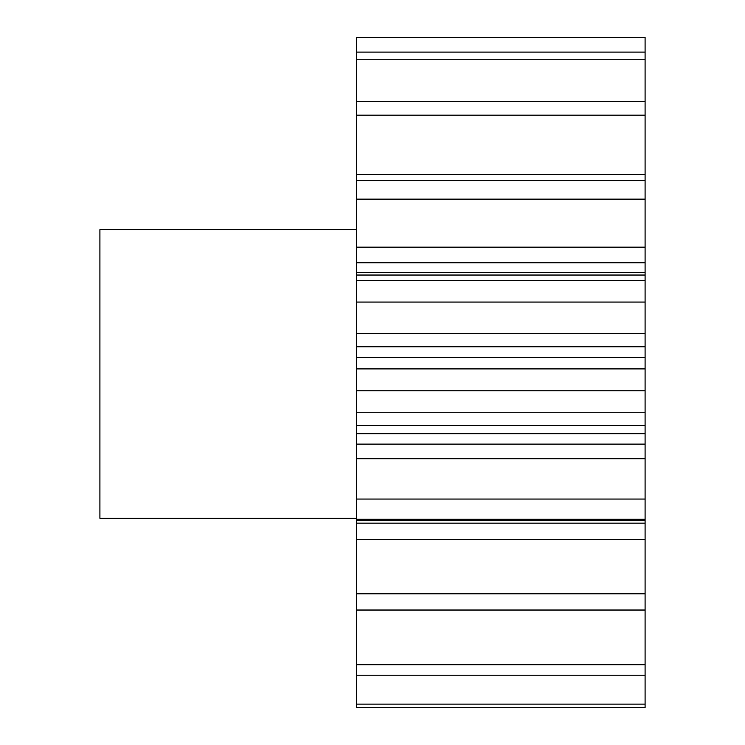 <?xml version="1.0" encoding="UTF-8"?>
<svg xmlns="http://www.w3.org/2000/svg" width="745" height="745" viewBox="0 0 745 745"><rect width="100%" height="100%" fill="white"/><g stroke="black" fill="none" stroke-linecap="round" stroke-linejoin="round"><path stroke-width="1.12" d="M356.464 229.665L99.914 229.665L99.914 518.287L356.464 518.287M645.086 593.793L356.464 593.793L356.464 523.148L645.086 523.148L645.086 704.118L356.464 704.118L356.464 707.75L645.086 707.75L356.464 707.75M356.464 704.118L356.464 593.793M356.464 523.148L356.464 37.25L645.086 37.25L356.464 37.427M356.464 174.488L645.086 174.488L645.086 37.427M645.086 174.488L645.086 199.148L356.464 199.148M356.464 247.163L645.086 247.163L645.086 199.148M645.086 247.163L645.086 262.799L356.464 262.799M356.464 272.642L645.086 272.642L645.086 262.799M645.086 272.642L645.086 275.045L356.464 275.045M356.464 333.583L645.086 333.583L645.086 275.045M645.086 333.583L645.086 346.779L356.464 346.779M356.464 357.488L645.086 357.488L645.086 346.779M645.086 357.488L645.086 368.905L356.464 368.905M356.464 444.122L645.086 444.122L645.086 368.905M645.086 444.122L645.086 458.743L356.464 458.743M645.086 523.148L645.086 458.743M645.086 704.118L645.086 707.75M645.086 52.085L356.464 52.085M645.086 59.246L356.464 59.246M645.086 101.618L356.464 101.618M645.086 115.177L356.464 115.177M645.086 180.662L356.464 180.662M645.086 280.66L356.464 280.66M645.086 302.06L356.464 302.06M645.086 390.771L356.464 390.771M645.086 412.767L356.464 412.767M645.086 499.057L356.464 499.057M645.086 519.274L356.464 519.274M645.086 610.034L356.464 610.034M645.086 664.708L356.464 664.708M645.086 675.212L356.464 675.212M645.086 539.389L356.464 539.389M645.086 433.702L356.464 433.702M645.086 520.681L356.464 520.681M645.086 425.283L356.464 425.283"/></g></svg>
